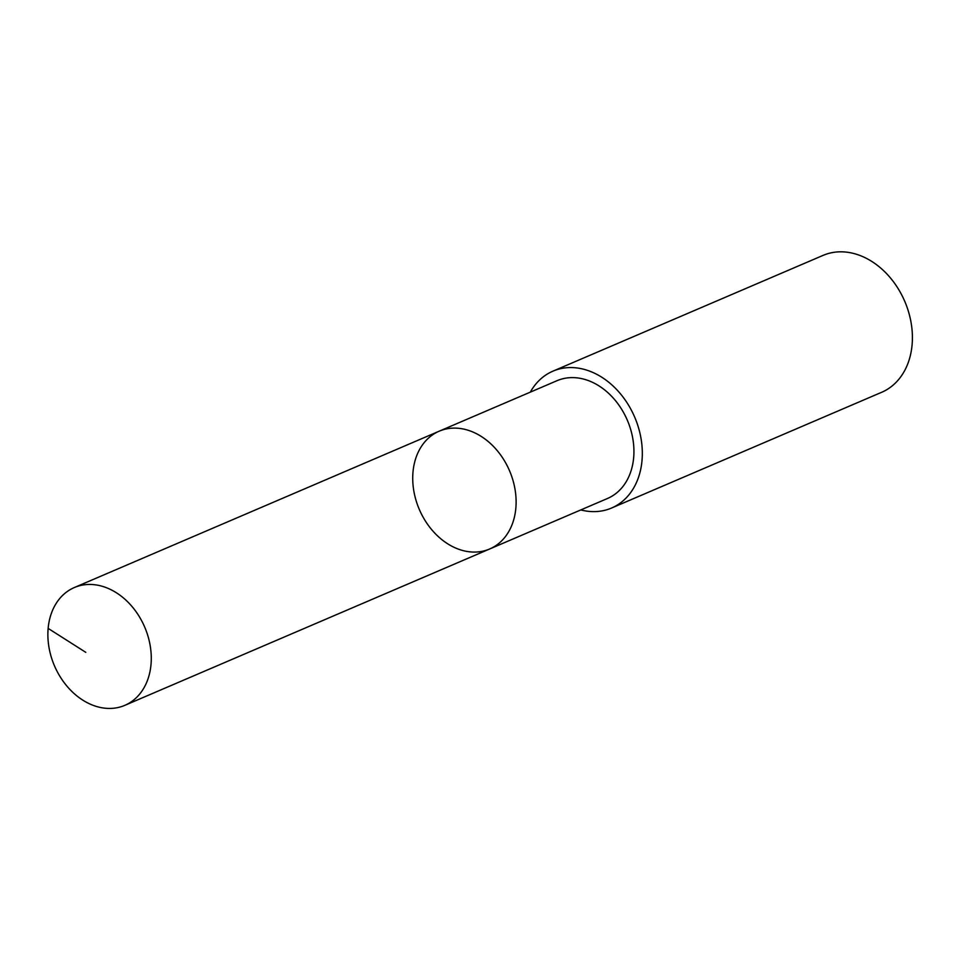 <?xml version="1.0" encoding="UTF-8"?>
<svg xmlns="http://www.w3.org/2000/svg" width="960" height="960" viewBox="0 0 960 960"><rect width="100%" height="100%" fill="white"/><g stroke="black" fill="none" stroke-linecap="round" stroke-linejoin="round"><path stroke-width="1.44" d="M439.176 431.196L557.004 380.7A64.08 49.08 66.8 0 1 600.876 387.132A64.08 49.08 66.8 0 1 633.804 447.156A64.08 49.08 66.8 0 1 607.476 498.492L489.66 548.988A64.08 49.08 -113.2 0 0 515.988 497.64A64.08 49.08 -113.2 0 0 483.048 437.616A64.08 49.08 -113.2 0 0 439.176 431.196A64.08 49.08 -113.2 0 0 419.304 509.424A64.08 49.08 -113.2 0 0 489.66 548.988A64.08 49.08 -113.2 0 0 515.988 497.64A64.08 49.08 -113.2 0 0 483.048 437.616A64.08 49.08 -113.2 0 0 439.176 431.196L74.328 587.544A64.08 49.092 66.8 0 1 118.212 593.964A64.08 49.092 66.8 0 1 151.152 654A64.08 49.092 66.8 0 1 124.824 705.348A64.08 49.092 66.8 0 1 80.94 698.916A64.08 49.092 66.8 0 1 48 638.88A64.08 49.092 66.8 0 1 74.328 587.544M530.304 392.148A74.46 57.036 66.8 0 1 552.924 371.16A74.46 57.036 66.8 0 1 634.68 417.132A74.46 57.036 66.8 0 1 611.58 508.032A74.46 57.036 66.8 0 1 580.788 509.928M552.924 371.16L823.02 255.408A74.46 57.036 66.8 0 1 904.764 301.38A74.46 57.036 66.8 0 1 881.676 392.28L611.58 508.032M85.788 652.344L48.144 628.392M489.66 548.988L124.824 705.348"/></g></svg>
